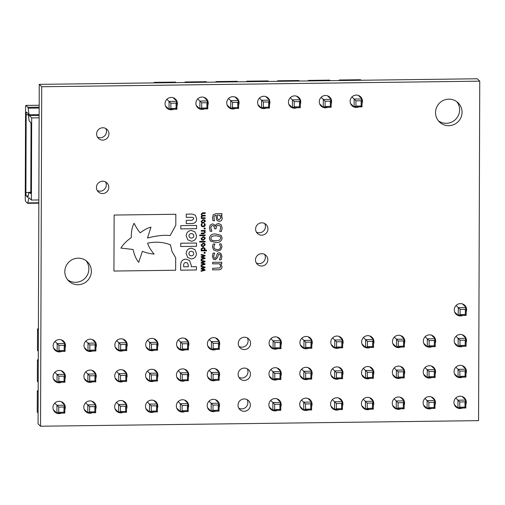 <?xml version="1.0" encoding="UTF-8"?>
<svg xmlns="http://www.w3.org/2000/svg" width="505" height="505" viewBox="0 0 505 505"><rect width="100%" height="100%" fill="white"/><g stroke="black" fill="none" stroke-linecap="round" stroke-linejoin="round"><path stroke-width="0.76" d="M184.767 82.504L185.082 81.974L206.337 81.703L206.873 82.22M215.61 82.113L215.932 81.583L237.18 81.311L237.716 81.829M246.459 81.715L246.775 81.185L268.029 80.914L268.565 81.438M277.308 81.324L277.624 80.794L298.878 80.522L299.414 81.04M308.151 80.933L308.473 80.402L329.721 80.131L330.257 80.648M339 80.535L339.316 80.005L360.57 79.733L361.107 80.257M153.918 82.896L154.233 82.365L175.487 82.094L176.024 82.618M154.233 82.365L154.77 82.883M173.253 97.755L176.952 101.335L176.927 109.231L169.036 109.332L169.061 101.436L176.952 101.335L176.093 103.134L170.854 103.203L170.835 108.449L176.081 108.379L176.093 103.134M165.425 105.848L169.036 109.332L170.835 108.449M166.865 99.308L170.854 103.203M176.927 109.231L176.081 108.379M185.082 81.974L185.619 82.492M215.932 81.583L216.468 82.1M246.775 81.185L247.311 81.709M277.624 80.794L278.16 81.311M308.473 80.402L309.01 80.92M339.316 80.005L339.852 80.529M204.102 97.364L207.801 100.943L207.776 108.84L199.879 108.941L199.911 101.044L207.801 100.943L206.943 102.742L201.703 102.805L201.684 108.051L206.924 107.988L206.943 102.742M196.275 105.457L199.879 108.941L201.684 108.051M197.707 98.917L201.703 102.805M234.945 96.966L238.65 100.546L238.619 108.442L230.728 108.543L230.753 100.646L238.65 100.546L237.792 102.351L232.546 102.414L232.527 107.66L237.773 107.59L237.792 102.351M227.124 105.059L230.728 108.543L232.527 107.66M228.557 98.526L232.546 102.414M265.794 96.575L269.493 100.154L269.468 108.051L261.577 108.152L261.603 100.255L269.493 100.154L268.635 101.953L263.395 102.023L263.376 107.268L268.622 107.199L268.635 101.953M257.967 104.668L261.577 108.152L263.376 107.268M259.406 98.128L263.395 102.023M296.643 96.184L300.342 99.763L300.317 107.66L292.42 107.761L292.452 99.864L300.342 99.763L299.484 101.562L294.245 101.631L294.226 106.871L299.465 106.807L299.484 101.562M288.816 104.276L292.42 107.761L294.226 106.871M290.249 97.736L294.245 101.631M327.486 95.786L331.192 99.365L331.16 107.268L323.269 107.363L323.295 99.466L331.192 99.365L330.333 101.17L325.087 101.234L325.069 106.479L330.314 106.41L330.333 101.17M319.665 103.879L323.269 107.363L325.069 106.479M321.098 97.345L325.087 101.234M358.335 95.394L362.034 98.974L362.009 106.871L354.112 106.972L354.144 99.075L362.034 98.974L361.176 100.773L355.937 100.842L355.918 106.088L361.157 106.018L361.176 100.773M350.508 103.487L354.112 106.972L355.918 106.088M351.947 96.947L355.937 100.842M207.776 108.84L206.924 107.988M238.619 108.442L237.773 107.59M269.468 108.051L268.622 107.199M300.317 107.66L299.465 106.807M331.16 107.268L330.314 106.41M362.009 106.871L361.157 106.018M38.102 412.938L37.244 412.105L38.102 412.957M37.244 412.105L37.319 390.845L38.184 390.315M38.21 382.077L37.351 381.243L37.427 359.983L38.292 359.453M38.317 351.215L37.458 350.382L37.534 329.121L38.399 328.244M38.393 329.954L37.534 329.121M38.285 360.816L37.427 359.983M38.178 391.678L37.319 390.845M58.946 350.584L64.186 350.514L64.204 345.269L58.965 345.338L58.946 350.584L57.141 351.467L57.172 343.57L65.063 343.469L65.038 351.366L57.141 351.467L53.536 347.983M58.965 345.338L54.976 341.443M64.204 345.269L65.063 343.469L61.364 339.89M89.795 350.186L95.035 350.123L95.054 344.877L89.814 344.947L89.795 350.186L87.99 351.076L88.021 343.179L95.912 343.078L95.887 350.975L87.99 351.076L84.386 347.591M95.054 344.877L95.912 343.078L92.213 339.499M89.814 344.947L85.818 341.052M120.638 349.795L125.884 349.731L125.903 344.486L120.657 344.549L120.638 349.795L118.839 350.685L118.864 342.788L126.761 342.687L126.73 350.584L118.839 350.685L115.235 347.194M125.903 344.486L126.761 342.687L123.056 339.108M120.657 344.549L116.668 340.66M151.487 349.403L156.727 349.334L156.746 344.088L151.506 344.158L151.487 349.403L149.682 350.287L149.714 342.39L157.604 342.289L157.579 350.186L149.682 350.287L146.078 346.802M156.746 344.088L157.604 342.289L153.905 338.71M151.506 344.158L147.517 340.269M182.337 349.012L187.576 348.942L187.595 343.697L182.355 343.766L182.337 349.012L180.531 349.896L180.556 341.999L188.453 341.898L188.428 349.795L180.531 349.896L176.927 346.411M187.595 343.697L188.453 341.898L184.748 338.318M182.355 343.766L178.36 339.871M213.179 348.614L218.425 348.551L218.444 343.305L213.198 343.368L213.179 348.614L211.38 349.504L211.406 341.607L219.303 341.506L219.271 349.403L211.38 349.504L207.776 346.02M218.444 343.305L219.303 341.506L215.597 337.927M213.198 343.368L209.209 339.48M89.688 381.048L94.927 380.985L94.946 375.739L89.707 375.808L89.688 381.048L87.883 381.938L87.908 374.041L95.805 373.94L95.78 381.837L87.883 381.938L84.278 378.453M94.946 375.739L95.805 373.94L92.099 370.361M89.707 375.808L85.711 371.914M120.531 380.656L125.777 380.587L125.795 375.348L120.55 375.411L120.531 380.656L118.732 381.546L118.757 373.643L126.654 373.548L126.622 381.445L118.732 381.546L115.127 378.056M125.795 375.348L126.654 373.548L122.949 369.963M120.55 375.411L116.56 371.522M151.38 380.265L156.619 380.196L156.638 374.95L151.399 375.019L151.38 380.265L149.575 381.149L149.606 373.252L157.497 373.151L157.472 381.048L149.575 381.149L145.97 377.664M156.638 374.95L157.497 373.151L153.798 369.572M151.399 375.019L147.41 371.131M182.229 379.867L187.469 379.804L187.488 374.558L182.248 374.628L182.229 379.867L180.424 380.757L180.449 372.86L188.346 372.759L188.321 380.656L180.424 380.757L176.819 377.273M187.488 374.558L188.346 372.759L184.641 369.18M182.248 374.628L178.252 370.733M213.072 379.476L218.318 379.413L218.337 374.167L213.091 374.23L213.072 379.476L211.273 380.366L211.298 372.469L219.195 372.368L219.164 380.265L211.273 380.366L207.669 376.881M218.337 374.167L219.195 372.368L215.49 368.789M213.091 374.23L209.102 370.342M89.581 411.91L94.82 411.846L94.839 406.601L89.6 406.67L89.581 411.91L87.775 412.8L87.801 404.903L95.697 404.802L95.672 412.699L87.775 412.8L84.171 409.315M94.839 406.601L95.697 404.802L91.992 401.223M89.6 406.67L85.604 402.775M120.424 411.518L125.669 411.449L125.688 406.209L120.443 406.272L120.424 411.518L118.624 412.408L118.65 404.505L126.547 404.41L126.515 412.307L118.624 412.408L115.02 408.917M125.688 406.209L126.547 404.41L122.841 400.825M120.443 406.272L116.453 402.384M151.273 411.127L156.512 411.057L156.531 405.812L151.292 405.881L151.273 411.127L149.467 412.011L149.499 404.114L157.39 404.013L157.364 411.91L149.467 412.011L145.863 408.526M156.531 405.812L157.39 404.013L153.69 400.433M151.292 405.881L147.302 401.986M182.122 410.729L187.361 410.666L187.38 405.42L182.135 405.49L182.122 410.729L180.317 411.619L180.342 403.722L188.239 403.621L188.207 411.518L180.317 411.619L176.712 408.135M187.38 405.42L188.239 403.621L184.533 400.042M182.135 405.49L178.145 401.595M212.965 410.338L218.21 410.275L218.229 405.029L212.984 405.092L212.965 410.338L211.166 411.228L211.191 403.331L219.088 403.23L219.056 411.127L211.166 411.228L207.561 407.737M218.229 405.029L219.088 403.23L215.382 399.651M212.984 405.092L208.994 401.204M58.839 381.445L64.078 381.376L64.097 376.13L58.858 376.2L58.839 381.445L57.033 382.329L57.065 374.432L64.956 374.331L64.93 382.228L57.033 382.329L53.429 378.845M64.097 376.13L64.956 374.331L61.257 370.752M58.858 376.2L54.868 372.305M58.732 412.307L63.971 412.238L63.99 406.992L58.75 407.062L58.732 412.307L56.926 413.191L56.958 405.294L64.848 405.193L64.823 413.09L56.926 413.191L53.322 409.706M63.99 406.992L64.848 405.193L61.149 401.614M58.75 407.062L54.761 403.167M219.056 411.127L218.21 410.275M188.207 411.518L187.361 410.666M157.364 411.91L156.512 411.057M126.515 412.307L125.669 411.449M95.672 412.699L94.82 411.846M95.78 381.837L94.927 380.985M126.622 381.445L125.777 380.587M157.472 381.048L156.619 380.196M188.321 380.656L187.469 379.804M219.164 380.265L218.318 379.413M219.271 349.403L218.425 348.551M188.428 349.795L187.576 348.942M157.579 350.186L156.727 349.334M126.73 350.584L125.884 349.731M95.887 350.975L95.035 350.123M64.186 350.514L65.038 351.366M64.93 382.228L64.078 381.376M64.823 413.09L63.971 412.238M466.159 315.391L458.262 315.492L458.287 307.595L466.184 307.495L466.159 315.391L465.307 314.539L465.326 309.294L460.087 309.363L460.068 314.609L465.307 314.539M454.658 312.008L458.262 315.492L460.068 314.609M456.091 305.474L460.087 309.363M462.479 303.915L466.184 307.495L465.326 309.294M466.052 346.253L458.155 346.354L458.18 338.457L466.077 338.356L466.052 346.253L465.2 345.401L465.219 340.155L459.979 340.225L459.96 345.47L465.2 345.401M454.55 342.87L458.155 346.354L459.96 345.47M455.983 336.33L459.979 340.225M462.372 334.777L466.077 338.356L465.219 340.155M455.769 398.054L457.966 400.181L465.863 400.08L465.831 407.977L457.94 408.078L457.966 400.181L459.758 401.948L459.739 407.194L464.985 407.125L465.004 401.879L459.758 401.948M462.157 396.501L465.863 400.08L465.004 401.879M454.336 404.593L457.94 408.078L459.739 407.194M464.985 407.125L465.831 407.977M455.876 367.192L458.073 369.319L465.97 369.218L465.938 377.115L458.048 377.216L458.073 369.319L459.866 371.087L459.853 376.332L465.092 376.263L465.111 371.017L459.866 371.087M462.264 365.639L465.97 369.218L465.111 371.017M454.443 373.732L458.048 377.216L459.853 376.332M465.092 376.263L465.938 377.115M274.878 347.831L280.117 347.762L280.136 342.516L274.897 342.586L274.878 347.831L273.072 348.715L273.098 340.818L280.995 340.717L280.969 348.614L273.072 348.715L269.468 345.231M274.897 342.586L270.901 338.691M280.136 342.516L280.995 340.717L277.289 337.138M305.721 347.434L310.966 347.371L310.985 342.125L305.74 342.188L305.721 347.434L303.922 348.324L303.947 340.427L311.844 340.326L311.812 348.223L303.922 348.324L300.317 344.839M310.985 342.125L311.844 340.326L308.138 336.747M305.74 342.188L301.75 338.299M336.57 347.042L341.809 346.973L341.828 341.733L336.589 341.797L336.57 347.042L334.764 347.926L334.796 340.029L342.687 339.928L342.661 347.831L334.764 347.926L331.16 344.442M341.828 341.733L342.687 339.928L338.988 336.349M336.589 341.797L332.599 337.908M367.419 346.651L372.658 346.581L372.677 341.336L367.438 341.405L367.419 346.651L365.614 347.535L365.639 339.638L373.536 339.537L373.511 347.434L365.614 347.535L362.009 344.05M372.677 341.336L373.536 339.537L369.83 335.958M367.438 341.405L363.442 337.51M398.262 346.253L403.508 346.19L403.527 340.944L398.281 341.014L398.262 346.253L396.463 347.143L396.488 339.246L404.385 339.145L404.353 347.042L396.463 347.143L392.858 343.659M403.527 340.944L404.385 339.145L400.68 335.566M398.281 341.014L394.291 337.119M429.111 345.862L434.351 345.792L434.369 340.553L429.13 340.616L429.111 345.862L427.306 346.752L427.337 338.849L435.228 338.748L435.203 346.651L427.306 346.752L423.701 343.261M434.369 340.553L435.228 338.748L431.529 335.168M429.13 340.616L425.141 336.728M305.613 378.295L310.859 378.232L310.878 372.987L305.632 373.05L305.613 378.295L303.814 379.186L303.84 371.289L311.736 371.188L311.705 379.085L303.814 379.186L300.21 375.701M310.878 372.987L311.736 371.188L308.031 367.608M305.632 373.05L301.643 369.161M336.463 377.904L341.702 377.835L341.721 372.595L336.481 372.658L336.463 377.904L334.657 378.788L334.689 370.891L342.579 370.79L342.554 378.687L334.657 378.788L331.053 375.303M341.721 372.595L342.579 370.79L338.88 367.211M336.481 372.658L332.486 368.77M367.312 377.513L372.551 377.443L372.57 372.198L367.324 372.267L367.312 377.513L365.506 378.397L365.532 370.5L373.429 370.399L373.397 378.295L365.506 378.397L361.902 374.912M372.57 372.198L373.429 370.399L369.723 366.819M367.324 372.267L363.335 368.372M398.155 377.115L403.4 377.052L403.419 371.806L398.174 371.876L398.155 377.115L396.356 378.005L396.381 370.108L404.278 370.007L404.246 377.904L396.356 378.005L392.751 374.521M403.419 371.806L404.278 370.007L400.572 366.428M398.174 371.876L394.184 367.981M429.004 376.724L434.243 376.654L434.262 371.415L429.023 371.478L429.004 376.724L427.198 377.614L427.23 369.71L435.121 369.609L435.095 377.513L427.198 377.614L423.594 374.123M434.262 371.415L435.121 369.609L431.422 366.03M429.023 371.478L425.027 367.59M305.506 409.157L310.752 409.094L310.764 403.849L305.525 403.912L305.506 409.157L303.707 410.047L303.732 402.15L311.623 402.049L311.598 409.946L303.707 410.047L300.103 406.563M310.764 403.849L311.623 402.049L307.924 398.47M305.525 403.912L301.536 400.023M336.355 408.766L341.595 408.697L341.614 403.457L336.374 403.52L336.355 408.766L334.55 409.65L334.581 401.753L342.472 401.652L342.447 409.549L334.55 409.65L330.945 406.165M341.614 403.457L342.472 401.652L338.773 398.073M336.374 403.52L332.378 399.632M367.204 408.375L372.444 408.305L372.463 403.059L367.217 403.129L367.204 408.375L365.399 409.258L365.424 401.361L373.321 401.26L373.29 409.157L365.399 409.258L361.795 405.774M372.463 403.059L373.321 401.26L369.616 397.681M367.217 403.129L363.228 399.234M398.047 407.977L403.293 407.914L403.306 402.668L398.066 402.731L398.047 407.977L396.248 408.867L396.273 400.97L404.164 400.869L404.139 408.766L396.248 408.867L392.637 405.382M403.306 402.668L404.164 400.869L400.465 397.29M398.066 402.731L394.077 398.843M428.897 407.585L434.136 407.516L434.155 402.277L428.915 402.34L428.897 407.585L427.091 408.469L427.123 400.572L435.013 400.471L434.988 408.375L427.091 408.469L423.487 404.985M434.155 402.277L435.013 400.471L431.314 396.892M428.915 402.34L424.92 398.451M274.77 378.693L280.01 378.624L280.029 373.378L274.789 373.447L274.77 378.693L272.965 379.577L272.99 371.68L280.887 371.579L280.862 379.476L272.965 379.577L269.361 376.092M280.029 373.378L280.887 371.579L277.182 368M274.789 373.447L270.794 369.553M274.663 409.555L279.903 409.486L279.921 404.24L274.676 404.309L274.663 409.555L272.858 410.439L272.883 402.542L280.78 402.441L280.748 410.338L272.858 410.439L269.253 406.954M279.921 404.24L280.78 402.441L277.075 398.862M274.676 404.309L270.686 400.415M434.988 408.375L434.136 407.516M404.139 408.766L403.293 407.914M373.29 409.157L372.444 408.305M342.447 409.549L341.595 408.697M311.598 409.946L310.752 409.094M311.705 379.085L310.859 378.232M342.554 378.687L341.702 377.835M373.397 378.295L372.551 377.443M404.246 377.904L403.4 377.052M435.095 377.513L434.243 376.654M435.203 346.651L434.351 345.792M404.353 347.042L403.508 346.19M373.511 347.434L372.658 346.581M342.661 347.831L341.809 346.973M311.812 348.223L310.966 347.371M280.117 347.762L280.969 348.614M280.862 379.476L280.01 378.624M280.748 410.338L279.903 409.486M40.539 426.226L38.064 423.834L39.251 84.36L477.276 78.774L479.75 81.166L478.563 420.64L40.539 426.226L41.719 86.746L479.75 81.166M455.933 313.245A6.224 6.123 -46 0 1 455.062 312.873M463.356 304.288A6.224 6.123 -46 0 1 463.76 305.153M455.826 344.107A6.224 6.123 -46 0 1 454.948 343.735M463.249 335.15A6.224 6.123 -46 0 1 463.653 336.014M264.582 254.362A6.224 6.123 -46 0 1 256.281 262.947M264.689 223.5A6.224 6.123 -46 0 1 256.389 232.085M105.513 181.901A6.224 6.123 -46 0 1 97.212 190.486M105.703 128.44A6.224 6.123 -46 0 1 97.402 137.025M208.836 408.974A6.224 6.123 -46 0 1 207.959 408.602M216.26 400.017A6.224 6.123 -46 0 1 216.664 400.882M177.987 409.372A6.224 6.123 -46 0 1 177.11 408.999M185.411 400.415A6.224 6.123 -46 0 1 185.815 401.279M147.144 409.763A6.224 6.123 -46 0 1 146.267 409.391M154.568 400.806A6.224 6.123 -46 0 1 154.966 401.671M116.295 410.155A6.224 6.123 -46 0 1 115.418 409.782M123.719 401.197A6.224 6.123 -46 0 1 124.123 402.062M85.446 410.546A6.224 6.123 -46 0 1 84.569 410.18M92.87 401.595A6.224 6.123 -46 0 1 93.273 402.46M54.603 410.944A6.224 6.123 -46 0 1 53.726 410.571M62.027 401.986A6.224 6.123 -46 0 1 62.424 402.851M208.944 378.112A6.224 6.123 -46 0 1 208.066 377.74M216.367 369.155A6.224 6.123 -46 0 1 216.771 370.02M178.095 378.51A6.224 6.123 -46 0 1 177.217 378.138M185.518 369.553A6.224 6.123 -46 0 1 185.922 370.417M147.252 378.901A6.224 6.123 -46 0 1 146.374 378.529M154.675 369.944A6.224 6.123 -46 0 1 155.073 370.809M116.403 379.293A6.224 6.123 -46 0 1 115.525 378.92M123.826 370.335A6.224 6.123 -46 0 1 124.23 371.2M85.553 379.691A6.224 6.123 -46 0 1 84.682 379.318M92.977 370.733A6.224 6.123 -46 0 1 93.381 371.598M54.71 380.082A6.224 6.123 -46 0 1 53.833 379.709M62.134 371.124A6.224 6.123 -46 0 1 62.532 371.989M54.818 349.22A6.224 6.123 -46 0 1 53.94 348.848M62.241 340.263A6.224 6.123 -46 0 1 62.639 341.127M85.667 348.829A6.224 6.123 -46 0 1 84.789 348.456M93.084 339.871A6.224 6.123 -46 0 1 93.488 340.736M116.51 348.431A6.224 6.123 -46 0 1 115.632 348.059M123.933 339.474A6.224 6.123 -46 0 1 124.337 340.338M147.359 348.04A6.224 6.123 -46 0 1 146.482 347.667M154.782 339.082A6.224 6.123 -46 0 1 155.18 339.947M178.208 347.648A6.224 6.123 -46 0 1 177.331 347.276M185.625 338.691A6.224 6.123 -46 0 1 186.029 339.556M209.051 347.251A6.224 6.123 -46 0 1 208.174 346.878M216.475 338.293A6.224 6.123 -46 0 1 216.879 339.158M247.109 399.625A6.224 6.123 -46 0 1 238.808 408.21M247.216 368.764A6.224 6.123 -46 0 1 238.916 377.349M290.097 105.507A6.224 6.123 -46 0 1 289.22 105.141M297.521 96.556A6.224 6.123 -46 0 1 297.918 97.414M259.248 105.905A6.224 6.123 -46 0 1 258.371 105.532M266.672 96.947A6.224 6.123 -46 0 1 267.069 97.812M228.399 106.296A6.224 6.123 -46 0 1 227.521 105.924M235.822 97.339A6.224 6.123 -46 0 1 236.226 98.204M197.556 106.688A6.224 6.123 -46 0 1 196.679 106.315M204.98 97.73A6.224 6.123 -46 0 1 205.377 98.595M166.707 107.085A6.224 6.123 -46 0 1 165.829 106.713M174.13 98.128A6.224 6.123 -46 0 1 174.528 98.993M320.94 105.116A6.224 6.123 -46 0 1 320.063 104.743M328.364 96.158A6.224 6.123 -46 0 1 328.768 97.023M351.789 104.724A6.224 6.123 -46 0 1 350.912 104.352M359.213 95.767A6.224 6.123 -46 0 1 359.61 96.632M424.768 406.222A6.224 6.123 -46 0 1 423.891 405.85M432.192 397.265A6.224 6.123 -46 0 1 432.589 398.129M393.919 406.613A6.224 6.123 -46 0 1 393.041 406.247M401.342 397.662A6.224 6.123 -46 0 1 401.74 398.521M363.07 407.011A6.224 6.123 -46 0 1 362.192 406.639M370.493 398.054A6.224 6.123 -46 0 1 370.897 398.918M332.227 407.402A6.224 6.123 -46 0 1 331.349 407.03M339.65 398.445A6.224 6.123 -46 0 1 340.048 399.31M301.378 407.794A6.224 6.123 -46 0 1 300.5 407.421M308.801 398.836A6.224 6.123 -46 0 1 309.199 399.701M270.529 408.191A6.224 6.123 -46 0 1 269.651 407.819M277.952 399.234A6.224 6.123 -46 0 1 278.356 400.099M424.875 375.36A6.224 6.123 -46 0 1 423.998 374.988M432.299 366.403A6.224 6.123 -46 0 1 432.697 367.268M394.026 375.752A6.224 6.123 -46 0 1 393.149 375.385M401.45 366.8A6.224 6.123 -46 0 1 401.854 367.659M363.177 376.149A6.224 6.123 -46 0 1 362.3 375.777M370.601 367.192A6.224 6.123 -46 0 1 371.005 368.057M332.334 376.541A6.224 6.123 -46 0 1 331.457 376.168M339.758 367.583A6.224 6.123 -46 0 1 340.155 368.448M301.485 376.932A6.224 6.123 -46 0 1 300.608 376.56M308.909 367.975A6.224 6.123 -46 0 1 309.312 368.839M270.636 377.33A6.224 6.123 -46 0 1 269.758 376.957M278.059 368.372A6.224 6.123 -46 0 1 278.463 369.237M270.743 346.468A6.224 6.123 -46 0 1 269.872 346.095M278.167 337.51A6.224 6.123 -46 0 1 278.571 338.375M301.592 346.07A6.224 6.123 -46 0 1 300.715 345.704M309.016 337.119A6.224 6.123 -46 0 1 309.42 337.978M332.441 345.679A6.224 6.123 -46 0 1 331.564 345.306M339.865 336.721A6.224 6.123 -46 0 1 340.263 337.586M363.284 345.287A6.224 6.123 -46 0 1 362.407 344.915M370.708 336.33A6.224 6.123 -46 0 1 371.112 337.195M394.134 344.89A6.224 6.123 -46 0 1 393.256 344.524M401.557 335.939A6.224 6.123 -46 0 1 401.961 336.803M424.983 344.498A6.224 6.123 -46 0 1 424.105 344.126M432.406 335.541A6.224 6.123 -46 0 1 432.804 336.406M455.611 405.831A6.224 6.123 -46 0 1 454.734 405.458M463.034 396.873A6.224 6.123 -46 0 1 463.438 397.738M455.718 374.969A6.224 6.123 -46 0 1 454.841 374.596M463.142 366.011A6.224 6.123 -46 0 1 463.546 366.876M456.779 101.688A13.376 13.162 -46 0 1 438.34 120.758M86.077 260.719A13.376 13.162 -46 0 1 67.638 279.783M247.324 337.902A6.224 6.123 -46 0 1 239.023 346.487M39.169 108.057L28.154 108.203L29.069 114.736A3.062 0.391 -90.7 0 0 29.309 115.613L31.689 117.918L39.131 117.823M31.689 117.918L31.405 200.056L29.019 197.752A3.062 0.391 -90.7 0 0 28.968 197.726A3.062 0.391 -90.7 0 0 28.772 198.162L27.825 202.896L38.841 202.757M38.847 199.961L31.405 200.056M25.97 105.438A3.062 0.391 -90.7 0 0 25.919 105.412L39.175 105.248L25.97 105.438L27.914 107.319L39.169 107.174M25.919 105.412A3.062 0.391 -90.7 0 0 25.566 108.095L25.25 198.004A3.062 0.391 -90.7 0 0 25.635 201.426L27.579 203.307A3.062 0.391 -90.7 0 0 27.63 203.332A3.062 0.391 -90.7 0 0 27.825 202.896M27.99 196.918L28.785 192.727A3.062 0.391 89.3 0 1 28.987 192.26A3.062 0.391 89.3 0 1 29.037 192.285L30.401 193.598A3.062 0.391 -90.7 0 0 30.451 193.623A3.062 0.391 -90.7 0 0 30.805 190.941L31.032 125.814A3.062 0.391 -90.7 0 0 30.647 122.399L29.29 121.086A3.062 0.391 89.3 0 1 29.044 120.158L28.274 114.452A3.062 0.391 -90.7 0 0 28.027 113.524L26.576 112.123A3.062 0.391 -90.7 0 0 26.525 112.097A3.062 0.391 -90.7 0 0 26.172 114.78L25.9 192.544A3.062 0.391 -90.7 0 0 26.285 195.959L27.737 197.36A3.062 0.391 -90.7 0 0 27.788 197.386A3.062 0.391 -90.7 0 0 27.99 196.918M28.154 108.203A3.062 0.391 -90.7 0 0 27.914 107.319M186.244 223.589L191.944 223.513C195.082 223.349 196.634 221.758 196.603 218.753L195.366 215.193L191.906 214.057L186.276 214.133L186.263 217.371L192.152 217.295L193.409 217.693L193.8 218.766L192.089 220.268L186.257 220.344L186.244 223.589L191.95 223.519C195.088 223.349 196.641 221.764 196.609 218.76L195.366 215.193M187.734 257.537L191.326 258.932C194.469 258.642 196.186 256.837 196.483 253.504L194.892 249.571L191.294 248.176C188.15 248.46 186.433 250.272 186.137 253.598L187.734 257.537L191.332 258.932C194.475 258.648 196.192 256.837 196.483 253.51L194.892 249.571M180.727 246.516L196.508 246.314L196.521 243.038L180.739 243.24L180.727 246.516L196.508 246.314L196.521 243.038M147.46 238.032C156.323 235.696 163.891 234.863 170.166 235.538L175.791 225.255L175.835 214.265L114.136 215.048L113.941 271.04L175.639 270.251L175.683 257.758L172.022 251.503L170.438 244.83C163.368 242.015 155.767 241.459 147.637 243.164C148.571 246.516 150.724 250.139 154.101 254.028C150.806 253.889 146.898 252.992 142.372 251.345L138.717 262.303C136.135 259.229 134.267 254.949 133.099 249.476L120.903 248.094C123.075 244.521 126.534 241.005 131.281 237.539C131.18 231.713 132.121 226.96 134.09 223.286C136.217 227.452 138.256 230.633 140.22 232.837C144.095 229.87 147.687 227.963 150.989 227.13L147.466 238.038C156.329 235.696 163.898 234.863 170.172 235.538L175.797 225.255L175.828 214.265M180.664 264.992L180.645 270.188L196.426 269.986L196.439 266.659L191.225 266.728L191.231 265.175L189.52 260.454L185.903 259.134C182.621 259.305 180.872 261.255 180.664 264.992M180.79 228.904L196.571 228.702L196.584 225.426L180.803 225.628L180.79 228.904L196.571 228.702L196.578 225.426M187.791 239.825L191.389 241.22C194.532 240.935 196.249 239.124 196.546 235.797L194.955 231.864L191.351 230.463C188.214 230.753 186.496 232.559 186.2 235.892L187.797 239.825L191.395 241.226C194.532 240.935 196.256 239.13 196.546 235.797L194.955 231.864M201.148 221.354L203.25 219.536L204.853 220.073L205.327 221.297L203.237 223.122L201.628 222.585L201.148 221.354M204.178 228.09L205.175 228.077L205.169 228.935L204.171 228.948L204.178 228.09M199.709 235.046L205.15 234.976L205.144 235.639L199.709 235.709L199.709 235.046M215.704 213.691L221.922 213.615L221.916 215.149L220.994 215.162L222.213 218.381C222.061 220.18 221.089 221.165 219.29 221.335L217.251 220.628L216.601 219.675L215.919 215.225L214.246 215.957L213.912 217.687L214.518 220.628L212.94 220.647L212.529 217.687L213.243 214.77L215.704 213.691M209.386 238.303C210.061 235.096 212.188 233.657 215.768 233.992L221.127 235.374L222.143 238.139C221.474 241.352 219.347 242.791 215.755 242.45L210.408 241.068L209.386 238.303M217.497 253.314L219.094 252.715L220.855 253.396L221.922 256.502L221.152 259.759L219.454 259.785L220.698 256.376L220.174 254.558L219.29 254.249L218.476 254.57L217.605 257.594L215.155 259.835L213.217 258.92L212.397 256.168L213.085 253.093L214.713 253.074L213.628 256.287L214.183 258.017L214.96 258.301L215.805 257.935L217.497 253.314M213.438 259.16L215.155 259.835L217.605 257.594L218.476 254.57M201.167 255.094L201.167 254.413L205.074 255.379L205.074 255.984L202.057 257.02L205.068 257.979L205.068 258.579L201.148 259.658L201.148 258.97L204.184 258.219L201.154 257.285L201.16 256.742L204.19 255.707L201.167 255.094L204.19 255.707M204.885 250.183L205.163 249.148L204.62 247.974L205.163 249.148L204.885 250.183L206.558 250.158L206.551 250.827L201.179 250.89L201.179 250.227L201.571 250.227L201.053 248.971L203.079 247.482L204.702 248.043M199.683 241.422L205.125 241.352L205.125 242.015L199.683 242.084L199.683 241.422M212.681 262.329L221.752 262.215L221.745 263.749L220.786 263.761L222.042 266.754C221.84 268.793 220.691 269.803 218.577 269.79L212.655 269.866L212.662 268.325L219.965 267.896L220.66 266.331L219.555 263.78L212.674 263.869L212.681 262.329M244.388 349.561A6.224 6.123 -46 0 1 240.008 339.133A6.224 6.123 -46 0 1 250.114 345.647A6.224 6.123 -46 0 1 244.388 349.561M78.048 284.719A13.376 13.162 -46 0 1 68.629 262.297A13.376 13.162 -46 0 1 90.363 276.292A13.376 13.162 -46 0 1 78.048 284.719M448.749 125.688A13.376 13.162 -46 0 1 439.337 103.272A13.376 13.162 -46 0 1 461.065 117.267A13.376 13.162 -46 0 1 448.749 125.688M462.599 377.159A6.224 6.123 -46 0 1 455.832 367.242A6.224 6.123 -46 0 1 465.951 373.706M462.492 408.021A6.224 6.123 -46 0 1 455.718 398.104A6.224 6.123 -46 0 1 465.844 404.568M431.857 346.689A6.224 6.123 -46 0 1 425.09 336.778A6.224 6.123 -46 0 1 435.215 343.242M401.008 347.087A6.224 6.123 -46 0 1 394.241 337.17A6.224 6.123 -46 0 1 404.366 343.634M370.165 347.478A6.224 6.123 -46 0 1 363.398 337.561A6.224 6.123 -46 0 1 373.517 344.025M339.316 347.869A6.224 6.123 -46 0 1 332.549 337.959A6.224 6.123 -46 0 1 342.674 344.423M308.467 348.267A6.224 6.123 -46 0 1 301.7 338.35A6.224 6.123 -46 0 1 311.825 344.814M277.624 348.658A6.224 6.123 -46 0 1 270.857 338.741A6.224 6.123 -46 0 1 280.976 345.205M277.516 379.52A6.224 6.123 -46 0 1 270.749 369.603A6.224 6.123 -46 0 1 280.868 376.067M308.359 379.129A6.224 6.123 -46 0 1 301.592 369.212A6.224 6.123 -46 0 1 311.718 375.676M339.209 378.731A6.224 6.123 -46 0 1 332.441 368.814A6.224 6.123 -46 0 1 342.567 375.284M370.058 378.34A6.224 6.123 -46 0 1 363.291 368.423A6.224 6.123 -46 0 1 373.41 374.887M400.901 377.948A6.224 6.123 -46 0 1 394.134 368.031A6.224 6.123 -46 0 1 404.259 374.495M431.75 377.551A6.224 6.123 -46 0 1 424.983 367.64A6.224 6.123 -46 0 1 435.108 374.104M277.409 410.382A6.224 6.123 -46 0 1 270.642 400.465A6.224 6.123 -46 0 1 280.761 406.929M308.252 409.991A6.224 6.123 -46 0 1 301.485 400.074A6.224 6.123 -46 0 1 311.61 406.538M339.101 409.593A6.224 6.123 -46 0 1 332.334 399.676A6.224 6.123 -46 0 1 342.459 406.146M369.95 409.202A6.224 6.123 -46 0 1 363.177 399.285A6.224 6.123 -46 0 1 373.302 405.749M400.793 408.81A6.224 6.123 -46 0 1 394.026 398.893A6.224 6.123 -46 0 1 404.151 405.357M431.642 408.412A6.224 6.123 -46 0 1 424.875 398.502A6.224 6.123 -46 0 1 435.001 404.966M358.664 106.915A6.224 6.123 -46 0 1 351.897 96.998A6.224 6.123 -46 0 1 362.022 103.462M327.821 107.306A6.224 6.123 -46 0 1 321.047 97.396A6.224 6.123 -46 0 1 331.173 103.86M173.581 109.276A6.224 6.123 -46 0 1 166.814 99.359A6.224 6.123 -46 0 1 176.939 105.823M204.43 108.884A6.224 6.123 -46 0 1 197.663 98.967A6.224 6.123 -46 0 1 207.789 105.431M235.28 108.487A6.224 6.123 -46 0 1 228.506 98.57A6.224 6.123 -46 0 1 238.631 105.04M266.122 108.095A6.224 6.123 -46 0 1 259.355 98.178A6.224 6.123 -46 0 1 269.481 104.642M296.972 107.704A6.224 6.123 -46 0 1 290.205 97.787A6.224 6.123 -46 0 1 300.33 104.251M244.281 380.423A6.224 6.123 -46 0 1 239.9 369.995A6.224 6.123 -46 0 1 250.007 376.503A6.224 6.123 -46 0 1 244.281 380.423M244.174 411.285A6.224 6.123 -46 0 1 239.793 400.856A6.224 6.123 -46 0 1 249.899 407.365A6.224 6.123 -46 0 1 244.174 411.285M215.925 349.447A6.224 6.123 -46 0 1 209.158 339.53A6.224 6.123 -46 0 1 219.284 345.994M185.082 349.839A6.224 6.123 -46 0 1 178.316 339.922A6.224 6.123 -46 0 1 188.441 346.386M154.233 350.23A6.224 6.123 -46 0 1 147.466 340.313A6.224 6.123 -46 0 1 157.592 346.777M123.384 350.622A6.224 6.123 -46 0 1 116.617 340.711A6.224 6.123 -46 0 1 126.742 347.175M92.541 351.019A6.224 6.123 -46 0 1 85.774 341.102A6.224 6.123 -46 0 1 95.899 347.566M61.692 351.411A6.224 6.123 -46 0 1 54.925 341.494A6.224 6.123 -46 0 1 65.05 347.958M61.585 382.272A6.224 6.123 -46 0 1 54.818 372.355A6.224 6.123 -46 0 1 64.943 378.819M92.434 381.881A6.224 6.123 -46 0 1 85.667 371.964A6.224 6.123 -46 0 1 95.786 378.428M123.277 381.483A6.224 6.123 -46 0 1 116.51 371.573A6.224 6.123 -46 0 1 126.635 378.037M154.126 381.092A6.224 6.123 -46 0 1 147.359 371.175A6.224 6.123 -46 0 1 157.484 377.639M184.975 380.701A6.224 6.123 -46 0 1 178.208 370.784A6.224 6.123 -46 0 1 188.327 377.248M215.818 380.303A6.224 6.123 -46 0 1 209.051 370.392A6.224 6.123 -46 0 1 219.176 376.856M61.477 413.134A6.224 6.123 -46 0 1 54.71 403.217A6.224 6.123 -46 0 1 64.836 409.681M92.327 412.743A6.224 6.123 -46 0 1 85.56 402.826A6.224 6.123 -46 0 1 95.679 409.29M123.169 412.345A6.224 6.123 -46 0 1 116.403 402.434A6.224 6.123 -46 0 1 126.528 408.898M154.019 411.954A6.224 6.123 -46 0 1 147.252 402.037A6.224 6.123 -46 0 1 157.377 408.501M184.868 411.562A6.224 6.123 -46 0 1 178.101 401.645A6.224 6.123 -46 0 1 188.22 408.109M215.711 411.165A6.224 6.123 -46 0 1 208.944 401.254A6.224 6.123 -46 0 1 219.069 407.718M102.767 140.1A6.224 6.123 -46 0 1 98.387 129.671A6.224 6.123 -46 0 1 108.493 136.18A6.224 6.123 -46 0 1 102.767 140.1M102.578 193.56A6.224 6.123 -46 0 1 98.204 183.132A6.224 6.123 -46 0 1 108.31 189.64A6.224 6.123 -46 0 1 102.578 193.56M261.748 235.16A6.224 6.123 -46 0 1 257.373 224.731A6.224 6.123 -46 0 1 267.48 231.239A6.224 6.123 -46 0 1 261.748 235.16M261.64 266.021A6.224 6.123 -46 0 1 257.266 255.593A6.224 6.123 -46 0 1 267.372 262.101A6.224 6.123 -46 0 1 261.64 266.021M462.706 346.297A6.224 6.123 -46 0 1 455.939 336.38A6.224 6.123 -46 0 1 466.058 342.844M462.814 315.436A6.224 6.123 -46 0 1 456.047 305.519A6.224 6.123 -46 0 1 466.166 311.983M201.091 238.549L203.187 236.731L204.79 237.268L205.27 238.493L203.174 240.317L201.571 239.78L201.091 238.549M201.066 244.919L203.168 243.101L204.771 243.644L205.245 244.868L203.155 246.686L201.545 246.15L201.066 244.919M204.089 252.38L205.087 252.367L205.087 253.232L204.089 253.245L204.089 252.38M201.141 260.94L201.148 260.252L205.055 261.218L205.055 261.824L202.032 262.865L205.049 263.818L205.043 264.424L201.129 265.497L201.129 264.809L204.165 264.058L201.135 263.124L201.135 262.587L204.171 261.552L201.141 260.94L204.171 261.552M219.511 243.94L221.196 243.921L221.96 246.768L220.78 249.931L217.194 251.2L213.64 249.994L212.428 246.888L213.192 244.022L214.896 243.997L213.811 246.945L214.556 248.851L217.2 249.659C219.208 249.697 220.332 248.763 220.578 246.857L219.511 243.94M201.123 266.779L201.123 266.097L205.036 267.057L205.036 267.663L202.013 268.704L205.03 269.657L205.024 270.263L201.11 271.337L201.11 270.655L204.146 269.904L201.116 268.969L201.116 268.426L204.153 267.391L201.123 266.779L204.153 267.391M216.026 228.026L216.475 225.994L218.236 225.192L220.123 225.905L218.236 225.192L216.481 226L216.026 228.759L214.644 228.778L213.924 226.057L212.555 225.571L211.197 226.297L210.806 227.938L211.866 231.271L210.175 231.296L209.417 227.894L210.13 225.104L212.416 223.885L214.309 224.649L215.294 226.189L216.089 224.428L218.343 223.5L221.07 224.611L222.181 227.856L221.405 231.46L219.707 231.479L220.792 227.919L220.054 225.842M221.07 224.611L222.181 227.856L221.405 231.46L219.707 231.479M201.249 230.514L205.163 230.463L205.163 231.126L204.746 231.132L205.289 232.426L203.793 233.733L201.236 233.764L201.243 233.102L204.392 232.919L204.695 232.243L204.216 231.139L201.249 231.176L201.249 230.514M204.19 223.709L204.923 223.696L205.251 224.927L204.74 226.291L203.193 226.84L201.659 226.322L201.135 224.977L201.47 223.74L202.202 223.734L201.735 225.003L202.057 225.823L203.193 226.177L204.651 224.965L204.19 223.709M202.669 212.775L205.226 212.744L205.226 213.407L202.082 213.564L201.773 214.227L202.265 215.326L205.219 215.263L205.213 215.925L202.069 216.083L201.76 216.752L202.24 217.825L205.207 217.788L205.207 218.45L201.293 218.501L201.293 217.838L201.729 217.832L201.167 216.569L201.83 215.471L201.173 214.051L202.669 212.775M39.251 84.36L41.719 86.746M221.745 262.215L221.745 263.749L220.786 263.761L222.042 266.754M222.042 266.747C221.84 268.786 220.685 269.803 218.577 269.784L212.655 269.859M219.555 263.774L212.674 263.863M204.79 237.268L205.27 238.493M205.264 238.493L203.174 240.317L201.564 239.774M204.373 237.741L203.187 237.394L201.684 238.537L201.975 239.301L203.174 239.648L204.67 238.499L204.373 237.741L203.18 237.388L201.684 238.537L201.975 239.301M205.125 241.352L205.125 242.015L199.683 242.078M204.771 243.644L205.245 244.868L203.155 246.686M203.149 246.686L201.545 246.15M201.659 244.906L201.956 245.676L203.155 246.023L204.651 244.875L204.355 244.117L203.161 243.763L201.659 244.906L201.956 245.676M204.348 244.117L203.161 243.763L201.665 244.912M206.551 250.158L206.551 250.827L201.179 250.89M204.273 248.504L203.079 248.151L201.647 249.129L202.095 250.215L204.342 250.19L204.273 248.504L203.079 248.144L201.647 249.123L202.095 250.215M205.087 252.367L205.087 253.232L204.089 253.245M205.074 255.372L205.074 255.984L202.057 257.02M205.068 257.979L205.068 258.579L201.148 259.652M204.178 258.213L201.154 257.285M205.055 261.218L205.055 261.824L202.032 262.865M205.043 263.818L205.043 264.424L201.129 265.491M201.135 263.124L204.165 264.058M220.855 253.396L221.922 256.502L221.152 259.759L219.454 259.778M220.174 254.558L219.284 254.242L218.469 254.564M214.707 253.074L213.621 256.287L214.183 258.017M221.19 243.915L221.96 246.768L220.78 249.931L217.194 251.2L213.634 249.994M214.896 243.997L213.811 246.939L214.556 248.851M221.127 235.374L222.143 238.139C221.474 241.352 219.34 242.791 215.755 242.444L215.755 242.45M215.755 242.444L210.402 241.068M220.186 236.574L215.768 235.684L212.043 236.226L210.768 238.284L211.336 239.862L212.043 240.323L215.761 240.759L219.441 240.241L220.761 238.158L220.186 236.574L215.761 235.677L212.043 236.22L210.762 238.284L211.336 239.856M205.036 267.057L205.036 267.663L202.013 268.704M205.024 269.657L205.024 270.263L201.11 271.337M204.14 269.897L201.116 268.963M221.916 213.615L221.916 215.149L220.988 215.162L221.777 216.361M221.771 216.361L222.213 218.381C222.055 220.18 221.083 221.165 219.29 221.335L217.251 220.628M215.919 215.225L214.24 215.951L213.912 217.687L214.518 220.546M214.518 220.54L212.94 220.647M219.744 215.18L217.144 215.206L217.504 218.349L218.103 219.41L219.214 219.801L220.83 217.87L219.744 215.18L217.15 215.212L217.504 218.349L218.103 219.404M216.026 228.02L216.026 228.759L214.644 228.771M213.924 226.057L212.555 225.571L211.191 226.291L210.8 227.938L211.866 231.271L210.168 231.29M214.309 224.649L215.18 226.189M205.144 234.976L205.144 235.639L199.709 235.709M205.163 230.463L205.163 231.126L204.746 231.132L205.289 232.426L203.793 233.733L201.236 233.764M204.216 231.139L201.249 231.176M205.169 228.077L205.169 228.935L204.171 228.948M204.916 223.696L205.251 224.927L204.74 226.291L203.193 226.84L201.659 226.322M202.202 223.734L201.735 225.003M201.729 224.996L202.05 225.823M204.853 220.073L205.327 221.297L203.237 223.122L201.628 222.585M204.437 220.552L203.244 220.199L201.748 221.348L202.038 222.112L203.237 222.459L204.733 221.31L204.437 220.552L203.244 220.199L201.741 221.341L202.038 222.112M205.226 212.744L205.226 213.407L202.082 213.558L201.766 214.227L202.265 215.326M205.213 215.263L205.213 215.925L202.069 216.083L201.76 216.752L202.24 217.825M205.207 217.788L205.207 218.45M205.2 218.444L201.293 218.495M193.169 234.187L191.389 233.537C189.93 233.638 189.11 234.427 188.939 235.892L189.583 237.514L191.363 238.158C192.828 238.057 193.642 237.274 193.813 235.803L193.169 234.181L191.389 233.537C189.924 233.638 189.11 234.421 188.939 235.892L189.583 237.514M191.225 266.722L191.231 265.175L189.52 260.454M180.645 270.181L196.426 269.986L196.439 266.659M187.544 263.086L185.96 262.505C184.451 262.594 183.687 263.503 183.662 265.232L183.656 266.823L188.27 266.766L188.277 265.106L187.544 263.092L185.96 262.512C184.451 262.6 183.687 263.509 183.668 265.232L183.662 266.823M150.982 227.124L150.989 227.13C147.681 227.963 144.095 229.863 140.22 232.83M134.09 223.286L134.09 223.286C132.114 226.96 131.18 231.707 131.281 237.539L131.281 237.539C126.534 241.005 123.075 244.521 120.897 248.088L120.903 248.094M138.711 262.303L138.717 262.303C136.135 259.223 134.261 254.949 133.099 249.47M113.941 271.034L175.639 270.251L175.677 257.752L172.022 251.496L170.431 244.83M193.112 251.894L191.332 251.244C189.867 251.345 189.047 252.134 188.883 253.605L189.52 255.214L191.307 255.858C192.765 255.757 193.585 254.975 193.756 253.504L193.112 251.894L191.326 251.244C189.861 251.345 189.047 252.128 188.876 253.598L189.52 255.214M186.263 217.365L192.152 217.289L193.409 217.693M39.144 114.603L29.069 114.736M29.435 198.156L28.772 198.162M39.144 115.487L29.309 115.613M28.173 195.934L26.285 195.959M28.842 192.506L25.9 192.544M28.318 114.755L26.172 114.78M30.754 192.26L29.037 192.285M30.761 192.235L28.987 192.26M38.834 203.187L27.63 203.332"/></g></svg>
